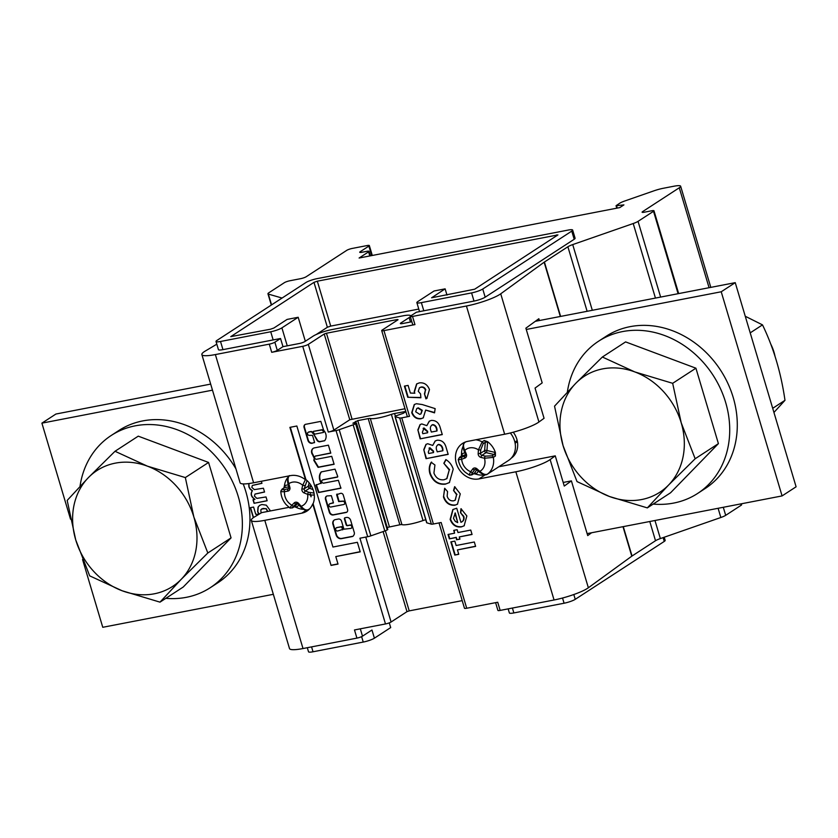 <?xml version="1.0" encoding="UTF-8"?>
<svg xmlns="http://www.w3.org/2000/svg" width="838" height="838" viewBox="0 0 838 838"><rect width="100%" height="100%" fill="white"/><g stroke="black" fill="none" stroke-linecap="round" stroke-linejoin="round"><path stroke-width="1.26" d="M321.509 471.773A9.585 8.171 -123 0 0 321.436 482.667L321.069 483.526M321.122 483.076L315.884 485.202L318.576 492.545L340.898 488.198L338.374 480.3L323.73 483.128A1.686 1.435 57 0 1 322.777 479.944L337.421 477.115L337.745 476.487L335.053 469.154L321.205 471.92A9.585 8.171 -123 0 0 321.048 482.908L321.122 483.076M344.973 517.758A1.121 0.964 -123 0 0 344.795 518.743L346.534 524.578A1.121 0.964 -123 0 0 347.812 525.457L350.242 524.986A1.686 1.435 57 0 1 351.436 528.097M351.771 526.547A1.686 1.435 57 0 1 350.808 528.411L343.936 529.187L341.558 521.226A2.807 2.399 -123 0 0 338.374 519.036L335.305 519.623A4.169 3.551 -123 0 0 334.205 520.073A4.169 3.551 -123 0 0 332.916 524.253L336.132 535.032A4.651 3.96 -123 0 0 341.412 538.656L352.19 536.571A2.807 2.399 -123 0 0 353.657 535.461L354.139 534.529A2.807 2.399 -123 0 0 354.285 532.518L350.651 520.314A3.656 3.122 -123 0 0 346.492 517.465L345.057 517.737A1.121 0.964 -123 0 0 344.418 518.984L346.157 524.829A1.121 0.964 -123 0 0 347.435 525.698L349.865 525.227A1.686 1.435 57 0 1 351.771 526.547M337.012 494.032L339.055 501.323L343.119 501.103A1.686 1.435 57 0 1 344.313 504.214M344.659 502.664A1.686 1.435 57 0 1 343.695 504.528L330.842 507.011A1.686 1.435 57 0 1 329.9 503.827L333.409 502.591L331.356 495.687L327.26 495.918A3.101 2.64 -123 0 0 325.49 499.354L329.334 512.238A3.488 2.975 -123 0 0 333.294 514.961L346.063 512.489A2.661 2.273 -123 0 0 347.592 509.535L343.287 495.09A2.273 1.938 -123 0 0 340.71 493.32L336.614 494.671L338.667 501.574L342.742 501.344A1.686 1.435 57 0 1 344.659 502.664M323.615 432.303L323.939 431.392A6.809 5.803 -123 0 0 322.201 429.705L313.475 431.34M323.342 432.471L323.562 431.643A6.809 5.803 -123 0 0 321.813 429.946L313.36 431.413L313.108 432.199L314.711 434.136L323.342 432.471M308.29 432.251A1.686 1.435 57 0 1 308.918 431.926L310.846 431.56A1.896 1.613 57 0 1 313.024 433.026L317.267 440.746A4.064 3.467 -123 0 0 319.404 441.836L324.631 440.757A7.93 6.767 -123 0 0 325.783 433.948A7.93 6.767 -123 0 0 323.688 430.292L320.818 421.378L306.163 424.217A2.943 2.514 -123 0 0 304.016 427.296L307.913 440.359A3.677 3.132 -123 0 0 312.323 443.229L314.554 442.234L312.49 435.341L309.484 435.362A1.686 1.435 57 0 1 308.531 432.178L310.458 431.8A1.896 1.613 57 0 1 312.647 433.267M470.506 474.874C468.987 475.712 469.06 474.664 470.715 471.731A1.728 0.859 35.9 0 0 472.758 472.36C471.333 474.402 471.176 475.125 472.286 474.528A1.728 1.477 -123 0 1 471.951 474.853L469.563 475.188L465.289 472.286C461.445 468.83 459.098 464.577 458.25 459.517L459.528 457.328L461.612 455.977A1.728 1.477 -123 0 0 461.382 456.176M283.904 487.936L284.459 485.579A3.457 2.954 57 0 1 284.941 485.443L288.262 484.877M288.178 477.031A19.463 16.592 -123 0 0 284.459 485.579M290.933 507.734C289.456 508.603 289.77 507.776 291.865 505.22A1.728 0.89 45.5 0 0 293.771 506.016C292.033 507.755 291.708 508.31 292.787 507.671L294.871 506.32A1.728 0.89 -134.5 0 1 296.767 507.116A3.457 2.954 57 0 1 296.38 507.43A19.463 16.592 -123 0 0 303.597 509.357M307.054 480.572L304.194 488.826L308.363 486.113A1.728 0.691 -167.4 0 1 310.636 486.218L311.736 486.648M745.254 316.251L762.496 324.872C773.537 347.634 781.037 372.784 784.986 400.313L773.935 412.464M115.33 463.142A69.187 58.995 -123 0 0 88.399 477.608L115.016 451.273L147.467 466.179A69.187 58.995 -123 0 0 115.33 463.142M80.008 486.375A90.808 77.431 57 0 1 111.224 435.477A90.808 77.431 57 0 1 236.002 489.832A90.808 77.431 57 0 1 210.265 587.7A90.808 77.431 57 0 1 165.851 598.332M111.224 435.477L118.797 430.543A90.808 77.431 57 0 1 235.928 468.83M243.198 483.903A90.808 77.431 57 0 1 243.575 484.898A90.808 77.431 57 0 1 217.849 582.777L210.265 587.7M567.347 392.121A90.808 77.431 57 0 1 574.91 367.861A90.808 77.431 57 0 1 598.562 341.223A90.808 77.431 57 0 1 700.002 358.874A90.808 77.431 57 0 1 721.267 466.818A90.808 77.431 57 0 1 697.614 493.456A90.808 77.431 57 0 1 653.19 504.078M598.562 341.223L606.136 336.289A90.808 77.431 57 0 1 707.576 353.95A90.808 77.431 57 0 1 728.84 461.885A90.808 77.431 57 0 1 705.187 488.523L697.614 493.456M602.365 357.019L634.816 371.925A69.187 58.995 -123 0 0 575.737 383.354A69.187 58.995 -123 0 0 563.073 445.638A69.187 58.995 -123 0 0 580.724 476.77A69.187 58.995 -123 0 0 609.477 496.505L577.026 481.599L563.073 445.638L554.536 406.168L575.737 383.354L602.365 357.019L625.598 341.904L695.917 368.196L672.673 383.312L681.21 422.792L695.163 458.753L718.407 443.627L695.917 368.196M480.74 449.744A1.728 0.608 -175.7 0 1 478.435 449.87L482.164 441.877L484.238 440.516A1.728 1.477 -123 0 1 485.265 442.349L483.18 443.7L480.74 449.744L480.478 453.348L484.636 450.635A1.728 0.608 -175.7 0 1 486.951 450.509L494.891 452.384A3.457 2.954 57 0 1 495.415 452.551A19.463 16.592 -123 0 0 488.91 442.757A19.463 16.592 -123 0 0 487.569 441.668A3.457 2.954 57 0 1 487.569 442.223L486.951 450.509A1.728 0.67 103.3 0 1 486.071 452.614A1.728 1.477 57 0 1 484.636 450.635L485.265 442.349A1.728 0.608 -175.7 0 1 487.569 442.223M461.298 456.186L461.518 453.976A3.457 2.954 57 0 1 461.968 453.767L464.86 452.761M463.047 446.424A19.463 16.592 -123 0 0 461.518 453.976M484.238 440.516L487.569 441.668M289.005 507.336L261.739 512.615L254.008 517.224A25.947 4.431 163.4 0 0 251.295 520.356A25.947 4.431 163.4 0 0 264.798 520.335L301.711 513.191A19.892 16.959 -123 0 0 306.959 511.086A19.892 16.959 -123 0 0 312.731 503.942L313.108 503.701A19.892 16.959 -123 0 0 313.475 490.879A19.892 16.959 -123 0 0 305.922 479.598L305.545 479.839A19.892 16.959 -123 0 0 290.514 475.628L253.6 482.772A25.947 4.431 -16.6 0 1 240.097 482.793L201.874 354.589A25.947 4.431 -16.6 0 0 215.376 354.568L269.281 344.146A4.326 0.744 163.4 0 0 274.864 342.197L280.541 338.5L282.982 346.66L299.229 343.528A4.326 0.744 163.4 0 0 304.812 341.579L313.14 336.153A14.707 2.514 163.4 0 1 332.131 329.533L403.026 315.832A14.707 2.514 163.4 0 1 410.672 315.821A14.707 2.514 163.4 0 1 410.693 315.947M422.226 404.545L435.152 408.619L434.534 412.862L425.673 410.065L423.232 417.869L420.854 418.801C416.549 419.22 413.501 417.167 411.72 412.642L414.255 404.565L416.392 403.717L422.226 404.545M446.13 447.482L448.183 454.374L426.039 458.658L423.777 449.66L425.966 444.402L427.694 443.721L432.722 445.439L435.132 441.018L437.185 440.222C441.773 440.023 444.748 442.443 446.13 447.482M443.48 497.007L444.664 488.271L447.565 491.56L447.157 496.274C448.32 499.616 450.456 501.145 453.568 500.831L455.118 500.244L456.605 494.703L453.547 490.502L454.657 486.669L460.272 493.896L457.454 504.214L454.856 505.241C449.367 505.639 445.565 502.894 443.48 497.007L444.779 488.397M455.872 537.587L449.346 538.855L448.037 534.455L454.563 533.198L453.725 530.37L457.129 529.71L457.977 532.539L470.757 530.066L472.066 534.466L459.287 536.938L459.936 539.127L456.532 539.787L456.26 537.347L449.346 538.855M397.505 320.095L397.338 319.529L398.06 319.728L382.149 330.078A4.326 0.744 163.4 0 0 381.699 330.601A4.326 0.744 163.4 0 0 383.951 330.601L414.957 324.599A4.326 0.744 163.4 0 1 412.715 324.61L410.274 316.439A4.326 0.744 163.4 0 1 410.725 315.916L416.413 312.218L474.004 301.083A8.652 1.477 -16.6 0 0 485.181 297.186L574.187 239.28A8.652 1.477 -16.6 0 0 575.088 238.233L572.658 230.073A8.652 1.477 -16.6 0 0 568.154 230.073L317.099 278.635A8.652 1.477 -16.6 0 0 305.933 282.521L216.916 340.438A8.652 1.477 -16.6 0 0 216.015 341.475A8.652 1.477 -16.6 0 0 220.52 341.475L270.726 331.764A8.652 1.477 -16.6 0 0 281.903 327.868L298.181 317.267L287.109 319.414L273.848 328.035L270.506 329.208L230.754 336.635L313.978 282.354L317.33 281.18L557.919 234.912L474.696 289.194L431.601 297.794L445.125 288.848L446.979 295.07M381.699 330.601L407.258 416.35A4.326 0.744 -16.6 0 0 409.51 416.339L401.758 417.848A4.326 0.744 163.4 0 1 399.695 417.984L395.201 416.696A4.326 0.744 163.4 0 1 395.012 416.549A4.326 0.744 163.4 0 1 395.463 416.025L403.288 413.302L405.854 411.626M495.604 602.658L497.919 610.42A4.326 0.744 -16.6 0 0 500.16 610.41L497.73 602.25L466.714 608.241L441.155 522.503L433.403 524.001A4.326 0.744 163.4 0 1 431.35 524.148L426.856 522.849A4.326 0.744 163.4 0 1 426.657 522.713L395.012 416.549M500.16 610.41L554.065 599.987A25.947 4.431 163.4 0 0 588.36 587.773L631.779 556.191L622.99 526.683M498.84 466.756L555.259 455.851L550.137 459.57A25.947 4.431 -16.6 0 1 515.852 471.784L478.927 478.917A19.892 16.959 57 0 1 457.506 466.494A19.892 16.959 57 0 1 462.482 443.47A19.892 16.959 57 0 1 467.73 441.354L504.654 434.22A25.947 4.431 163.4 0 0 538.939 422.006L544.061 418.288L535.053 388.067L542.186 382.882L525.876 328.171L538.844 318.733L539.379 320.525M414.957 324.599L412.526 316.439L466.431 306.017A25.947 4.431 -16.6 0 0 500.726 293.803L544.145 262.21A8.652 1.477 163.4 0 1 544.407 262.032L567.881 246.76A8.652 1.477 163.4 0 1 572.721 244.591L633.214 223.526A8.652 1.477 -16.6 0 0 638.053 221.358L653.525 211.291A4.326 0.744 -16.6 0 0 653.975 210.767A4.326 0.744 -16.6 0 0 651.723 210.778L644.338 212.203A4.326 0.744 163.4 0 1 642.097 212.203A4.326 0.744 163.4 0 1 642.547 211.679L679.283 187.775A12.968 2.221 -16.6 0 0 680.645 186.214A12.968 2.221 -16.6 0 0 673.888 186.225L663.34 188.267A12.968 2.221 -16.6 0 0 653.85 190.865L624.603 201.047A8.652 1.477 -16.6 0 0 619.764 203.215L616.045 205.719L623.922 204.891L619.753 207.604L359.104 258.02L368.573 251.85A4.326 0.744 163.4 0 0 369.024 251.337A4.326 0.744 163.4 0 0 366.772 251.337L361.974 252.269A4.326 0.744 -16.6 0 1 359.722 252.269A4.326 0.744 -16.6 0 1 360.172 251.746L368.888 246.079A4.326 0.744 163.4 0 0 369.338 245.555A4.326 0.744 163.4 0 0 367.086 245.565L352.316 248.415A4.326 0.744 163.4 0 0 346.733 250.363L306.205 276.729A4.326 0.744 -16.6 0 1 300.622 278.677L289.917 280.751A4.326 0.744 163.4 0 0 284.323 282.699L268.851 292.766A8.652 1.477 -16.6 0 0 267.951 293.803A8.652 1.477 -16.6 0 0 268.338 294.086L282.071 298.045M458.753 554.306L454.783 555.081L450.844 541.882L454.825 541.118L456.134 545.517L474.308 541.997L475.617 546.397L457.443 549.917L458.753 554.306M460.942 522.325C463.299 521.33 464.137 519.403 463.424 516.575L460.491 512.688L460.973 508.697L466.85 515.957L464.126 525.814L461.34 526.903C456.04 527.511 452.311 525.017 450.153 519.403L452.845 509.546L456.731 508.216L460.942 522.325L462.052 521.739M429.894 473.617C428.731 469.406 429.161 465.635 431.193 462.314L434.943 464.996L433.927 473.02C435.886 478.027 439.248 480.279 443.993 479.765L446.759 478.676L449.231 469.971L443.826 463.278L445.868 459.58C449.493 461.853 451.944 465.048 453.201 469.186L449.388 482.583L445.313 484.165C438.023 484.909 432.879 481.389 429.894 473.617L430.271 473.365C429.108 469.154 429.538 465.383 431.57 462.063M440.233 427.694L442.286 434.587L420.142 438.871L417.869 429.873L420.068 424.615L421.797 423.934L426.825 425.652L429.234 421.231L431.287 420.435C435.865 420.236 438.85 422.656 440.233 427.694M420.886 397.767L407.729 397.264L404.408 386.109L408.096 385.396L410.39 393.064L414.862 393.211L414.192 391.734L416.622 383.94L419.325 382.893C424.091 382.358 427.474 384.59 429.475 389.586L426.877 398.354L425.934 398.878L424.437 393.86L425.421 390.11C424.468 387.879 422.918 386.936 420.77 387.261L419.461 387.764L418.267 391.294L420.55 393.912L420.886 397.767M418.78 309.065L330.717 326.097L327.365 327.26L316.188 334.54M70.528 519.183L41.9 423.148L55.916 414.035L210.673 384.097M535.283 321.321L735.24 282.647L796.1 486.794L782.084 495.918L587.124 533.617M253.516 517.559L250.562 507.639M267.825 511.442L266.212 508.624L261.666 508.938M259.162 514.144L257.821 511.662L258.219 507L259.738 505.304M267.636 511.473L266.013 508.75L263.09 508.436L260.828 509.755L261.047 513.024M258.963 514.26L257.633 511.788L258.031 507.126L259.644 505.366L261.865 504.518L266.285 505.167L270.496 510.918M273.335 594.31L102.76 627.295L82.564 559.543M41.9 423.148L212.475 390.162M526.264 329.47L721.225 291.771L782.084 495.918M261.351 481.274L261.959 483.327L252.332 485.464L251.84 487.433L254.343 489.622L263.415 488.208L264.557 492.032L254.993 494.095L254.427 496.106L256.878 498.39L266.023 496.944L267.154 500.768L254.061 503.303L253.003 499.783L254.794 499.438C251.075 496.787 250.227 493.917 252.259 490.838L250.08 489.088L248.855 486.826L248.771 483.568M511.253 458.166A19.023 16.226 -123 0 0 517.193 440.589A19.023 16.226 -123 0 0 513.254 432.219M253.327 517.685L250.342 507.681L253.6 507.053L255.747 514.27L258.911 514.291M405.791 411.427L394.583 413.511A4.326 0.744 -16.6 0 0 391.377 414.391A17.294 2.954 163.4 0 1 370.281 418.476A4.326 0.744 -16.6 0 0 368.217 418.612L357.774 420.634L352.892 423.221L356.475 423.001L387.805 529.532L387.24 529.899A4.326 0.744 163.4 0 1 384.82 530.978L370.857 535.849A4.326 0.744 163.4 0 1 367.693 536.708L359.931 538.206L385.49 623.954A4.326 0.744 -16.6 0 0 391.084 622.005L406.985 611.656L383.113 531.575M356.16 423.368L355.584 423.745A4.326 0.744 163.4 0 1 353.165 424.824L339.201 429.685A4.326 0.744 163.4 0 1 336.038 430.554L328.286 432.052A4.326 0.744 -16.6 0 0 333.87 430.104L349.781 419.754L324.222 334.016L308.311 344.366A4.326 0.744 163.4 0 1 302.728 346.314L328.286 432.052M445.125 288.848L434.053 290.996L417.764 301.596A8.652 1.477 -16.6 0 0 416.863 302.633A8.652 1.477 -16.6 0 0 421.357 302.633L471.574 292.912A8.652 1.477 -16.6 0 0 482.74 289.026L571.757 231.11A8.652 1.477 -16.6 0 0 572.658 230.073M404.995 408.735L349.781 419.754M555.259 455.851L564.267 486.061L571.401 480.876L587.71 535.587L591.597 532.759M741.337 503.795L741.62 504.748A4.326 0.744 163.4 0 1 741.159 505.262L725.687 515.339A8.652 1.477 163.4 0 1 720.848 517.496L660.365 538.572A8.652 1.477 -16.6 0 0 655.515 540.73L632.041 556.013A8.652 1.477 -16.6 0 0 631.779 556.191M412.526 316.439A4.326 0.744 163.4 0 1 410.274 316.439M201.874 354.589A25.947 4.431 -16.6 0 1 204.587 351.457L216.822 344.177M216.015 341.475L218.446 349.645A8.652 1.477 -16.6 0 0 222.95 349.635L280.541 338.5M425.777 519.769A4.326 0.744 -16.6 0 0 423.022 520.555A17.294 2.954 163.4 0 1 401.926 524.63A4.326 0.744 -16.6 0 0 399.862 524.777L387.585 527.364M307.305 647.711L308.52 651.786A8.652 1.477 -16.6 0 0 313.024 651.775L363.231 642.065A8.652 1.477 -16.6 0 0 374.408 638.179L390.697 627.578L389.282 622.854M264.798 520.335L303.01 648.539L356.915 638.116A4.326 0.744 -16.6 0 0 362.498 636.168L371.967 630.008L374.408 638.179M303.01 648.539A25.947 4.431 163.4 0 1 289.508 648.56L251.295 520.356M563.188 482.458L571.401 480.876M410.337 316.628A14.707 2.514 163.4 0 1 409.133 317.592L400.805 323.007A4.326 0.744 163.4 0 0 400.355 323.531A4.326 0.744 163.4 0 0 402.596 323.531L411.856 321.74M508.153 608.87L509.368 612.945A8.652 1.477 -16.6 0 0 513.862 612.934L564.079 603.224A8.652 1.477 -16.6 0 0 575.245 599.327L664.262 541.421A8.652 1.477 -16.6 0 0 665.163 540.374L664.22 537.221M298.181 317.267L305.325 341.234M324.222 334.016L326.453 333.231L352.012 418.979M397.338 319.529L326.453 333.231M282.982 346.66L277.294 350.357A4.326 0.744 163.4 0 1 271.711 352.306L302.728 346.314M387.805 529.532L356.475 423.001M385.344 530.789L409.227 610.881L406.985 611.656M439.028 522.912L464.472 608.252A4.326 0.744 -16.6 0 0 466.714 608.241M409.227 610.881L462.199 600.637M385.49 623.954L354.484 629.956L356.915 638.116M495.415 452.551L495.415 456.029L493.341 457.391L484.479 458.25A12.968 11.062 57 0 1 479.86 471.344C482.814 474.078 485.328 475.02 487.412 474.172L508.561 460.429A19.463 16.592 57 0 0 510.311 432.974M489.382 472.883A1.728 1.477 -123 0 0 489.497 472.81L487.946 473.69M478.33 471.155L476.413 473.805A3.457 2.954 57 0 1 476.078 474.182A19.463 16.592 -123 0 0 484.856 474.737M476.078 474.182L473.763 473.68M465.582 454.552L459.8 457.202C458.784 457.946 459.444 457.925 461.78 457.129A1.728 0.88 70.7 0 0 461.696 459.214C458.459 459.957 457.548 459.832 458.941 458.826M464.147 450.435L464.797 450.435A12.968 11.062 57 0 1 478.435 449.87L478.163 453.473A3.457 2.954 57 0 0 481.022 457.433A1.728 0.67 -76.7 0 1 481.902 455.327L485.359 456.144A1.728 0.67 103.3 0 0 484.479 458.25L481.022 457.433M461.78 457.129L464.912 456.04A1.728 0.88 70.7 0 0 464.818 458.114A3.457 2.954 57 0 0 466.284 453.966L464.797 450.435C463.131 446.759 463.089 444.15 464.671 442.611L464.556 442.684C462.922 444.15 462.723 446.79 463.959 450.624L465.446 454.144L465.184 455.903A1.728 1.477 -123 0 1 464.912 456.04L465.362 455.746M485.359 456.144L491.927 455.851L494.011 454.5A1.728 0.67 103.3 0 0 494.891 452.384M479.734 472.066L479.86 471.344L477 468.84L476.613 469.647L479.472 472.15C483.222 474.748 485.851 475.439 487.349 474.203A1.728 1.477 -123 0 0 487.412 474.172A19.463 16.592 57 0 0 493.341 457.391A1.728 1.477 57 0 0 491.927 455.851M315.654 456.061L330.79 453.138L328.412 445.167L314.198 447.921A4.703 4.001 -123 0 0 313.161 448.372A4.703 4.001 -123 0 0 312.574 454.793A28.639 24.417 -123 0 0 314.229 458.177L313.8 460.324L318.084 467.374L334.111 464.283L331.733 456.322L316.607 459.245A1.686 1.435 57 0 1 315.654 456.061L330.738 452.97M312.731 503.942L331.062 565.42L338.018 564.079L335.787 556.589L360.225 551.854L357.376 542.301L332.937 547.036L296.851 426.008L289.896 427.359L305.545 479.839M695.163 458.753L668.546 485.076L647.334 507.891L670.578 492.765L718.407 443.627M647.334 507.891L609.477 496.505A69.187 58.995 -123 0 0 668.546 485.076A69.187 58.995 -123 0 0 681.21 422.792A69.187 58.995 -123 0 0 634.816 371.925L672.673 383.312M261.938 483.243L252.427 485.401M267.133 500.684L254.061 503.303M254.249 503.177L253.223 499.741M252.259 490.838L252.448 490.712C250.415 493.802 251.264 496.662 254.982 499.312L254.794 499.438M252.448 490.712L250.269 488.963L249.054 486.71L248.928 483.547M721.225 291.771L735.24 282.647M264.525 491.948L255.056 494.053M159.995 602.145L122.128 590.759L89.676 575.853L75.724 539.892L67.187 500.412L88.399 477.608A69.187 58.995 -123 0 0 75.724 539.892A69.187 58.995 -123 0 0 122.128 590.759A69.187 58.995 -123 0 0 181.207 579.33L159.995 602.145L183.239 587.019L231.058 537.881L208.578 462.45L138.26 436.158L115.016 451.273M181.207 579.33A69.187 58.995 -123 0 0 193.871 517.046A69.187 58.995 -123 0 0 147.467 466.179L185.334 477.566L193.871 517.046L207.824 552.996L181.207 579.33M207.824 552.996L231.058 537.881M185.334 477.566L208.578 462.45M775.003 356.16A43.241 36.872 -123 0 0 770.75 344.072M772.699 408.305L784.986 400.313M750.209 332.864L762.496 324.872M313.066 489.654L309.536 488.261A1.728 0.576 111.6 0 0 310.636 486.218L310.877 485.171M288.817 486.868L284.648 487.58L282.563 488.931C281.568 489.727 282.301 489.926 284.784 489.549A1.728 0.848 80.3 0 0 284.48 491.686C281.097 491.875 280.091 491.445 281.463 490.377M282.563 488.931A1.728 1.477 -123 0 0 282.081 489.12L280.814 491.131C280.981 496.201 282.762 500.715 286.156 504.654L290.042 508.09L292.588 507.828A1.728 1.477 -123 0 0 292.787 507.671M310.343 494.923L311.055 496.819A16.205 13.817 -123 0 0 311.003 495.017L310.144 493.739L310.343 494.923L307.64 494.336A12.968 11.062 57 0 1 301.156 506.288C303.754 509.378 306.069 510.51 308.122 509.703L309.568 508.876A19.463 16.592 57 0 1 308.122 509.703M314.281 495.038L311.003 495.017M296.38 507.43L294.348 506.697M288.104 483.442L288.827 483.683L289.854 487.328A3.457 2.954 57 0 1 287.79 491.12L284.48 491.686A12.968 11.062 57 0 0 288.178 502.213A12.968 11.062 57 0 0 291.865 505.22L294.222 502.905A1.728 0.89 45.5 0 0 296.128 503.701A1.728 1.477 57 0 1 296.317 503.544L298.077 504.057L300.622 506.938L301.156 506.288L298.621 503.408L298.077 504.057M289.498 475.575C287.863 477.136 287.633 479.839 288.827 483.683A12.968 11.062 57 0 1 302.696 485.275L305.367 479.703M304.267 493.006A1.728 0.576 -68.4 0 1 305.367 490.963L308.751 492.304A1.728 0.576 111.6 0 0 307.64 494.336L304.267 493.006A3.457 2.954 57 0 1 301.921 488.722L302.696 485.275A1.728 0.691 -167.4 0 0 304.969 485.38M308.751 492.304L314.009 493.079M300.863 506.833L300.622 506.938C303.44 509.797 305.88 510.751 307.934 509.808M310.144 493.739L311.055 496.819M305.179 424.457A2.943 2.514 -123 0 0 304.393 427.055L304.016 427.296M313.024 433.026L317.644 440.505A4.064 3.467 -123 0 0 319.781 441.584L324.704 440.662M304.393 427.055L308.29 440.107A3.677 3.132 -123 0 0 312.7 442.988L314.522 442.632M315.413 456.134A1.686 1.435 57 0 1 316.031 455.809M313.349 448.257A4.703 4.001 -123 0 0 312.951 454.552A28.639 24.417 -123 0 0 314.606 457.936L314.177 460.083L318.471 467.133L334.058 464.116M329.648 503.9A1.686 1.435 57 0 1 330.277 503.586L333.388 502.978M326.642 496.138A3.101 2.64 -123 0 0 325.867 499.102L329.711 511.997A3.488 2.975 -123 0 0 333.671 514.721L346.44 512.248A2.661 2.273 -123 0 0 346.953 512.07M313.108 503.701L331.062 565.42M290.325 427.275L305.922 479.598M331.439 565.179L337.965 563.911M335.787 556.589L360.172 551.697M334.393 519.948A4.169 3.551 -123 0 0 333.294 524.001L336.509 534.791A4.651 3.96 -123 0 0 341.789 538.405L352.568 536.32A2.807 2.399 -123 0 0 353.112 536.142M342.679 529.867L343.119 529.166L341.852 526.61L337.4 527.469A1.728 1.477 -123 0 0 336.426 527.814M337.012 527.72A1.728 1.477 -123 0 0 335.881 530.098A1.728 1.477 -123 0 0 337.965 530.904L342.742 529.417L341.464 526.851L337.4 527.469M322.536 480.017A1.686 1.435 57 0 1 323.154 479.703L337.724 476.885M316.293 484.563L318.964 492.304L341.045 488.03M458.711 554.148L454.783 555.081M455.16 554.829L451.273 541.809M475.575 546.229L457.443 549.917M449.723 538.614L448.466 534.372M454.154 530.286L454.563 533.198M472.014 534.298L459.287 536.938M459.894 538.97L456.532 539.787M456.909 539.546L456.26 537.347M461.319 522.084C463.686 521.079 464.514 519.162 463.802 516.323L463.424 516.575M463.802 516.323L460.491 512.688M460.869 512.447L461.309 508.865M464.315 525.688L461.34 526.903M461.728 526.652C456.417 527.27 452.688 524.766 450.53 519.151L450.153 519.403M450.53 519.151L453.044 509.431M457.716 522.619L455.285 512.95L453.452 518.387L455.296 521.404L457.716 522.619L454.908 513.202M455.306 500.108L456.605 494.703M456.982 494.451L453.547 490.502M453.934 490.251L454.919 486.826M457.642 504.088L454.856 505.241M455.233 504.989C449.744 505.387 445.952 502.643 443.857 496.756M446.937 478.561L449.231 469.971M449.608 469.72L443.826 463.278M444.213 463.026L446.046 459.695M449.577 482.458L445.313 484.165M445.69 483.914C438.4 484.657 433.256 481.148 430.271 473.365M448.141 454.206L426.039 458.658M426.416 458.407L423.777 449.66M424.154 449.409L426.165 444.276M435.32 440.893L432.722 445.439M438.724 444.402L438.347 444.653C436.179 445.806 435.697 447.859 436.912 450.792L437.227 451.839L442.904 450.739L442.904 449.231C442.464 446.35 441.071 444.748 438.724 444.402L437.635 444.884M429.915 447.764L428.291 452.111L428.7 453.494L433.529 452.562L433.56 451.148L429.915 447.764L429.025 448.173M433.529 452.562L433.183 451.389L429.213 448.037M442.904 450.739L442.527 449.482C442.087 446.602 440.694 444.988 438.347 444.653L437.824 444.758M442.244 434.419L420.142 438.871M420.519 438.62L417.869 429.873M418.256 429.622L420.257 424.489M429.423 421.105L426.825 425.652M432.827 424.615L432.45 424.866C430.282 426.018 429.8 428.071 431.015 431.004L431.319 432.052L437.007 430.962L437.007 429.444C436.567 426.563 435.173 424.96 432.827 424.615L431.738 425.096M424.018 427.977L422.394 432.324L422.802 433.707L427.631 432.775L427.663 431.361L424.018 427.977L423.127 428.386M427.631 432.775L427.286 431.601L423.316 428.249M437.007 430.962L436.629 429.695C436.189 426.814 434.796 425.201 432.45 424.866L431.926 424.971M434.587 412.516L425.673 410.065M423.42 417.743L420.854 418.801M421.231 418.55C416.926 418.979 413.888 416.926 412.097 412.39L411.72 412.642M412.097 412.39L414.443 404.45M421.022 413.804L422.289 410.316L418.277 407.834L416.999 408.389M419.754 414.36L420.844 413.941L421.912 410.557L417.9 408.075L416.8 408.504L415.669 411.783L419.754 414.36M420.865 397.505L407.729 397.264M408.116 397.013L404.838 386.025M414.192 391.734L414.862 393.211M414.58 391.482L416.811 383.825M427.066 398.228L425.934 398.878M426.322 398.637L424.437 393.86M424.824 393.609L425.421 390.11M425.809 389.859C424.845 387.638 423.295 386.685 421.158 387.009L420.77 387.261M421.158 387.009L419.66 387.648M475.408 469.196L474.717 469.647A1.728 0.859 35.9 0 1 472.674 469.018L470.715 471.731A12.968 11.062 57 0 1 466.735 469.27A12.968 11.062 57 0 1 461.696 459.214L464.818 458.114M301.921 488.722A1.728 0.691 -167.4 0 0 304.194 488.826A1.728 1.477 -123 0 0 305.367 490.963L309.536 488.261A1.728 1.477 57 0 1 308.363 486.113L309.117 482.751M478.163 453.473A1.728 0.608 -175.7 0 0 480.478 453.348A1.728 1.477 -123 0 0 481.902 455.327L486.071 452.614L494.011 454.5A1.728 1.477 -123 0 1 495.415 456.029M464.671 442.611A19.463 16.592 57 0 1 465.561 441.982A19.463 16.592 57 0 1 465.666 441.909L464.556 442.684M475.848 439.793A19.463 16.592 57 0 1 482.164 441.877A1.728 1.477 -123 0 1 483.18 443.7M383.951 330.601L409.51 416.339M401.758 417.848L433.403 524.001M515.852 471.784L554.065 599.987M466.431 306.017L504.654 434.22M355.584 423.745L387.24 529.899M571.757 231.11L574.187 239.28M572.721 244.591L592.309 310.29M654.97 520.503L660.365 538.572M720.848 517.496L718.103 508.289M655.442 298.087L633.214 223.526M391.377 414.391L423.022 520.555M394.583 413.511L395.347 416.109M556.568 234.912L556.82 235.761M317.33 281.18L330.717 326.097M353.165 424.824L384.82 530.978M363.231 642.065L361.618 636.639M311.568 646.884L313.024 651.775M360.309 628.825L362.498 636.168M339.201 429.685L370.857 535.849M369.788 255.946L368.573 251.85M544.407 262.032L560.612 316.418M623.283 526.631L632.041 556.013M560.318 316.481L544.145 262.21M399.695 417.984L431.35 524.148M395.201 416.696L426.856 522.849M360.382 252.458L360.172 251.746M371.716 255.58L368.888 246.079M410.452 322.012L409.133 317.592M270.726 331.764L273.157 339.924M220.52 341.475L222.95 349.635M616.59 205.781L617.271 208.086M313.978 282.354L327.365 327.26M482.74 289.026L485.181 297.186M471.574 292.912L474.004 301.083M550.137 459.57L588.36 587.773M306.394 510.153L301.711 513.191M512.406 608.042L513.862 612.934M308.311 344.366L333.87 430.104M370.281 418.476L401.926 524.63M401.014 323.719L400.805 323.007M663.12 537.608L664.262 541.421M573.821 594.53L575.245 599.327M281.903 327.868L287.256 345.843M357.774 420.634L389.419 526.798M355.532 421.409L355.972 422.876M562.528 598.028L564.079 603.224M215.376 354.568L253.6 482.772M421.357 302.633L423.798 310.793M642.547 211.679L642.756 212.391M277.294 350.357L274.864 342.197M368.217 418.612L399.862 524.777M405.026 411.5L405.194 412.066M365.766 537.085L391.084 622.005M271.711 352.306L269.281 344.146M653.525 211.291L678.089 293.698M740.761 503.91L741.159 505.262M638.053 221.358L660.627 297.081M723.288 507.283L725.687 515.339M485.328 474.758L478.927 478.917M679.283 187.775L709.074 287.706M500.726 293.803L538.939 422.006M655.515 540.73L649.785 521.508M587.124 311.296L567.881 246.76M268.338 294.086L271.554 304.885M336.038 430.554L367.693 536.708M472.758 472.36L474.717 469.647A1.728 1.477 57 0 1 475.052 469.322L476.613 469.647M472.674 469.018A3.457 2.954 57 0 1 477 468.84M461.612 455.977A1.728 1.477 -123 0 1 461.885 455.841A1.728 0.88 70.7 0 0 461.968 453.767M513.432 455.107L515.307 453.892M466.284 453.966L465.446 454.144M487.056 474.35A1.728 1.477 -123 0 0 487.349 474.203L489.434 472.852M514.878 442.097L517.193 440.589M298.915 505.01L296.767 507.116M294.452 506.592A1.728 1.477 -123 0 0 294.871 506.32L297.595 503.648M294.222 502.905A3.457 2.954 57 0 1 298.621 503.408M282.081 489.12L284.166 487.768A1.728 1.477 -123 0 1 284.648 487.58A1.728 0.848 80.3 0 0 284.941 485.443M296.505 503.46L293.771 506.016M289.854 487.328L288.942 487.307L288.576 488.795A1.728 1.477 -123 0 1 288.094 488.983A1.728 0.848 80.3 0 0 287.79 491.12M284.784 489.549L288.859 488.491M471.951 474.853L474.036 473.501A1.728 1.477 -123 0 0 474.371 473.177A1.728 0.859 -144.1 0 1 476.413 473.805M472.286 474.528L474.371 473.177L476.812 469.814M370.365 255.841L369.024 251.337M616.045 205.719L616.778 208.18M653.975 210.767L678.665 293.593M680.645 186.214L710.802 287.371M416.863 302.633L419.534 311.621M267.951 293.803L271.303 305.053M515.108 443.197L517.413 441.699M372.292 255.464L369.338 245.555M292.588 507.828L294.672 506.477M289.393 475.638C287.612 477.084 287.12 479.755 287.916 483.652L288.942 487.307"/></g></svg>
